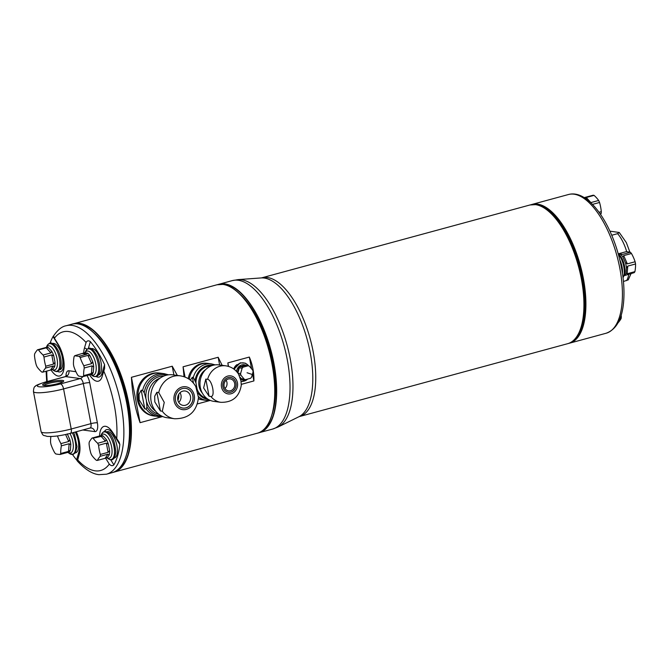 <?xml version="1.0" encoding="UTF-8"?>
<svg xmlns="http://www.w3.org/2000/svg" width="669" height="669" viewBox="0 0 669 669"><rect width="100%" height="100%" fill="white"/><g stroke="black" fill="none" stroke-linecap="round" stroke-linejoin="round"><path stroke-width="1" d="M609.911 231.156L619.268 232.486L617.612 233.657L611.725 235.262M623.441 281.49L628.275 279.868L631.11 273.487M236.968 364.622A8.638 7.685 97.6 0 0 233.715 368.97M618.173 322.567L618.332 322.525A47.298 14.484 156.1 0 0 621.158 318.436A11.515 4.917 -105.2 0 0 621.317 316.571L620.656 316.755M621.317 316.571A47.298 42.088 97.6 0 0 621.158 315.183M621.158 318.436L619.92 318.77M635.124 261.746A47.298 40.24 34.7 0 0 631.469 253.509L623.684 255.625L622.889 257.047L625.44 262.792L627.346 263.862L635.124 261.746A11.515 4.917 -105.2 0 1 635.55 263.979A47.298 32.664 138 0 1 634.923 271.639A11.515 4.917 -105.2 0 1 634.237 272.634L624.06 275.728M631.469 253.509A11.515 4.917 -105.2 0 0 630.357 252.272A47.298 7.576 -10.8 0 0 626.075 251.703L618.683 253.71M630.357 252.272L622.571 254.387L619.661 253.994M635.55 263.979L627.773 266.086L626.427 267.951L625.992 273.287L627.146 273.755L627.773 266.086M634.923 271.639L627.146 273.755M600.603 214.473A47.298 14.484 156.1 0 0 601.147 213.511A11.515 4.917 -105.2 0 0 601.297 211.647A47.298 42.088 97.6 0 0 599.549 202.473L592.483 204.388M601.297 211.647L599.056 212.257M601.147 213.511L600.135 213.787M599.549 202.473A11.515 4.917 -105.2 0 0 598.655 200.474A47.298 27.605 4.7 0 0 594.072 195.381A11.515 4.917 -105.2 0 0 593.035 195.248L584.213 197.614M594.072 195.381L586.295 197.497L585.659 198.559M598.655 200.474L590.878 202.582L586.295 197.497M618.156 253.61L622.571 254.387M622.463 273.504A13.648 5.829 -105.2 0 0 619.762 259.723M569.737 343.038C573.534 341.633 576.686 338.807 579.203 334.559A71.516 30.565 -105.2 0 0 580.107 265.836A71.516 30.565 -105.2 0 0 544.558 207.005C540.234 204.614 536.086 203.777 532.098 204.488A71.826 30.699 74.8 0 1 579.538 265.986A71.826 30.699 74.8 0 1 569.737 343.038A71.826 30.699 74.8 0 1 568.742 343.348A71.826 30.699 74.8 0 1 568.683 343.364L568.742 343.348M568.692 343.364A71.826 30.699 74.8 0 0 579.362 266.036A71.826 30.699 74.8 0 0 531.035 204.731A71.826 30.699 74.8 0 1 531.086 204.714A71.826 30.699 74.8 0 1 532.098 204.488M178.723 394.384A10.98 9.776 -82.4 0 1 177.912 400.438M180.036 392.72A7.267 6.464 -82.4 0 1 178.74 402.395M224.968 388.505A6.054 5.385 97.6 0 0 226.08 380.235M177.795 399.911A7.267 6.464 -82.4 0 1 185.104 390.989A7.267 6.464 -82.4 0 1 190.548 399.05A7.267 6.464 -82.4 0 1 183.172 405.397A7.267 6.464 -82.4 0 1 177.795 399.911M224.115 386.322A6.054 5.385 -82.4 0 1 230.203 378.888A6.054 5.385 -82.4 0 1 234.735 385.603A6.054 5.385 -82.4 0 1 228.589 390.888A6.054 5.385 -82.4 0 1 224.115 386.322M57.467 435.945A47.298 40.24 34.7 0 0 60.929 443.614A11.515 4.917 74.8 0 1 61.356 445.838A47.298 32.664 138 0 0 60.728 453.498A11.515 4.917 74.8 0 1 60.043 454.494L67.82 452.386M60.043 454.494A47.298 7.576 169.2 0 1 55.761 453.925A11.515 4.917 74.8 0 1 54.649 452.687A47.298 40.24 -145.3 0 1 50.986 444.45A11.515 4.917 74.8 0 1 50.56 442.217A47.298 32.664 -42 0 1 50.877 436.514M60.728 453.498L68.506 451.391L70.37 450.103L70.805 444.768L69.133 443.731L61.356 445.838M60.929 443.614L68.706 441.498L69.827 439.608L67.276 433.863M100.325 454.452L108.102 452.336L109.591 450.572L108.37 444.166L106.354 443.154L98.577 445.27A47.298 42.088 97.6 0 0 100.325 454.452A11.515 4.917 74.8 0 1 100.174 456.308A47.298 14.484 156.1 0 0 97.34 460.406A11.515 4.917 74.8 0 1 96.303 460.264A47.298 27.605 -175.3 0 1 91.72 455.179A11.515 4.917 74.8 0 1 90.825 453.172A47.298 42.088 -82.4 0 1 89.077 443.999A11.515 4.917 74.8 0 1 89.228 442.134A47.298 14.484 -23.9 0 1 92.063 438.044L100.718 435.678A11.515 4.917 74.8 0 1 100.969 435.586A11.515 4.917 74.8 0 1 103.118 435.996L93.1 438.187A47.298 27.605 4.7 0 0 97.682 443.271L105.468 441.155L106.312 439.541L103.118 435.996M97.682 443.271A11.515 4.917 74.8 0 1 98.577 445.27M92.063 438.044A11.515 4.917 74.8 0 1 93.1 438.187M97.34 460.406L107.266 457.721L109.239 454.87L107.952 454.201L105.117 458.29M100.174 456.308L107.952 454.201M79.059 356.284L86.836 354.169L87.597 353.148L84.612 352.755L74.777 355.707A47.298 7.576 -10.8 0 0 79.059 356.284A11.515 4.917 74.8 0 1 80.171 357.514A47.298 40.24 34.7 0 0 83.826 365.751A11.515 4.917 74.8 0 1 84.252 367.983L92.038 365.868L91.41 373.528L93.275 372.248L93.71 366.905L92.038 365.868M84.252 367.983A47.298 32.664 138 0 0 83.625 375.644A11.515 4.917 74.8 0 1 82.939 376.639A47.298 7.576 169.2 0 1 78.658 376.062A11.515 4.917 74.8 0 1 77.545 374.832A47.298 40.24 -145.3 0 1 73.891 366.595A11.515 4.917 74.8 0 1 73.465 364.362A47.298 32.664 -42 0 1 74.083 356.702A11.515 4.917 74.8 0 1 74.777 355.707M82.939 376.639L90.725 374.523M83.625 375.644L91.41 373.528M83.826 365.751L91.611 363.643L92.723 361.753L90.173 356.008L87.948 355.406L91.611 363.643M80.171 357.514L87.948 355.406M38.518 349.937A47.298 27.605 4.7 0 0 43.1 355.022A11.515 4.917 74.8 0 1 43.987 357.029A47.298 42.088 97.6 0 0 45.743 366.202A11.515 4.917 74.8 0 1 45.584 368.067A47.298 14.484 156.1 0 0 42.757 372.156A11.515 4.917 74.8 0 1 41.712 372.023A47.298 27.605 -175.3 0 1 37.13 366.93A11.515 4.917 74.8 0 1 36.243 364.931A47.298 42.088 -82.4 0 1 34.495 355.757A11.515 4.917 74.8 0 1 34.646 353.893A47.298 14.484 -23.9 0 1 37.472 349.803A11.515 4.917 74.8 0 1 38.518 349.937L46.295 347.83L50.877 352.914L51.73 351.3L48.536 347.755L46.295 347.83M42.757 372.156L52.684 369.48L54.657 366.629L53.369 365.951L45.584 368.067M45.743 366.202L53.52 364.095L55.009 362.322L53.788 355.925L51.772 354.913L53.52 364.095M43.987 357.029L51.772 354.913M43.1 355.022L50.877 352.914M37.472 349.803L46.128 347.428A11.515 4.917 74.8 0 1 46.387 347.345A11.515 4.917 74.8 0 1 48.536 347.755M185.489 388.355A9.935 8.839 -82.4 0 1 192.898 399.368A9.935 8.839 -82.4 0 1 182.854 408.04M228.438 392.335A7.51 6.682 97.6 0 0 236.023 385.779A7.51 6.682 97.6 0 0 230.429 377.45M67.427 452.487L68.782 452.403A11.515 4.917 74.8 0 0 70.37 450.103M106.43 457.42L107.266 457.721A11.515 4.917 74.8 0 1 107.007 457.813A11.515 4.917 74.8 0 1 106.923 457.839M84.829 353.173L85.256 352.479L84.612 352.755M90.332 374.632L91.678 374.548A11.515 4.917 74.8 0 0 93.275 372.248M51.848 369.171L52.684 369.48A11.515 4.917 74.8 0 1 52.425 369.572A11.515 4.917 74.8 0 1 52.333 369.589M175.546 400.555A9.935 8.839 -82.4 0 1 185.53 388.355A9.935 8.839 -82.4 0 1 192.973 399.376A9.935 8.839 -82.4 0 1 182.888 408.048A9.935 8.839 -82.4 0 1 175.546 400.555M222.919 386.682A7.51 6.682 -82.4 0 1 230.471 377.458A7.51 6.682 -82.4 0 1 236.09 385.787A7.51 6.682 -82.4 0 1 228.472 392.343A7.51 6.682 -82.4 0 1 222.919 386.682M62.744 381.899A9.709 1.555 -10.8 0 0 61.841 381.639A9.709 1.555 -10.8 0 0 51.689 382.693A9.709 1.555 -10.8 0 0 43.903 385.495M174.132 400.94A11.549 10.278 -82.4 0 1 187.395 387.134A11.549 10.278 -82.4 0 1 191.1 406.526A11.549 10.278 -82.4 0 1 174.132 400.94M237.428 382.735A9.123 8.12 -82.4 0 1 226.95 393.64A9.123 8.12 -82.4 0 1 224.031 378.32A9.123 8.12 -82.4 0 1 237.428 382.735M62.543 380.402A10.737 1.714 169.2 0 1 63.63 381.23A10.737 1.714 169.2 0 1 53.503 384.633A10.737 1.714 169.2 0 1 42.824 385.202A10.737 1.714 169.2 0 1 49.698 381.94A10.737 1.714 169.2 0 1 62.543 380.402M156.855 392.293L154.69 396.249L154.807 401.918L160.418 410.975L162.308 411.226L164.256 402.387L158.745 392.544L156.855 392.293L160.418 410.975M158.745 392.544A21.642 19.259 -82.4 0 1 180.312 375.844C187.153 376.948 192.312 380.51 195.783 386.54L198.484 397.47C196.745 411.728 188.767 418.819 174.559 418.744A21.642 19.259 -82.4 0 1 162.308 411.226M210.886 396.474A18.414 16.382 97.6 0 0 220.895 402.328C232.561 402.512 239.36 396.801 241.292 385.193L240.949 380.72L238.499 374.055C235.471 369.422 231.24 366.679 225.788 365.826A18.414 16.382 97.6 0 0 207.616 379.331C212.249 380 215.493 397.068 210.886 396.474L209.079 396.232L203.619 387.953L205.809 379.089L207.616 379.331M174.559 418.744L167.158 417.749A21.642 19.259 -82.4 0 1 151.152 401.433A21.642 19.259 -82.4 0 1 172.911 374.849L180.312 375.844M225.788 365.826L218.838 364.898A18.414 16.382 97.6 0 0 200.332 387.51A18.414 16.382 97.6 0 0 213.946 401.392L220.895 402.328M75.304 452.913L75.589 452.838A13.648 5.829 -105.2 0 0 75.254 432.04M106.898 431.773L107.182 431.689A13.648 5.829 74.8 0 1 108.236 431.63A13.648 5.829 74.8 0 1 116.682 444.509A13.648 5.829 74.8 0 1 114.332 458.031L114.048 458.106M91.051 348.716L91.335 348.641A13.648 5.829 74.8 0 1 100.542 360.282A13.648 5.829 74.8 0 1 98.494 374.983L98.209 375.058M96.177 376.53A15.797 6.749 -105.2 0 0 102.031 373.319L104.59 364.63L104.615 368.468L102.131 376.53A19.602 8.379 74.8 0 1 101.086 378.98A19.602 8.379 74.8 0 1 89.587 374.832M83.734 353.148A19.602 8.379 74.8 0 1 84.47 347.972L86.084 342.486C87.104 340.63 88.525 340.337 90.348 341.616L88.316 348.549M99.581 436.004A19.602 8.379 74.8 0 1 107.391 426.931A19.602 8.379 74.8 0 1 112.852 432.701L119.182 442.276L119.835 444.559L113.738 434.708A15.797 6.749 -105.2 0 0 104.397 431.53M76.316 431.748A19.602 8.379 74.8 0 1 79.235 454.385L77.387 461.058L76.575 459.862L79.134 451.174A15.797 6.749 -105.2 0 0 79.36 441.774M61.439 351.091A15.797 6.749 -105.2 0 0 59.156 346.467L53.06 336.616C53.286 335.612 53.737 336.156 54.415 338.238L58.262 344.46A19.602 8.379 74.8 0 1 62.342 373.787A19.602 8.379 74.8 0 1 51.02 369.924M52.307 343.523L52.592 343.448A13.648 5.829 74.8 0 1 61.799 355.088A13.648 5.829 74.8 0 1 59.75 369.79L59.466 369.865M72.503 454.519A75.756 32.371 -105.2 0 0 76.575 459.862M110.669 459.703L113.864 464.863C112.526 466.168 111.004 465.917 109.29 464.119L105.61 458.165M113.864 464.863A75.756 32.371 -105.2 0 0 119.835 444.559M104.59 364.63A75.756 32.371 -105.2 0 0 90.348 341.616M77.37 461.066C86.845 471.461 94.346 474.221 98.903 474.664L106.455 474.204A76.918 32.873 74.8 0 0 118.012 391.357A76.918 32.873 74.8 0 0 66.131 325.744C61.707 326.489 57.325 330.168 52.976 336.766A75.756 32.371 -105.2 0 1 53.06 336.616L53.503 336.106M52.976 336.766A75.756 32.371 -105.2 0 0 50.075 343.23M146.946 406.928L146.31 399.978L144.261 392.845L142.648 390.387L141.218 390.194L139.06 394.15L139.177 399.828L144.78 408.876L146.21 409.068L146.946 406.928A20.697 18.414 -82.4 0 0 161.472 415.942M190.339 380.092L192.371 377.291L193.333 377.416L195.942 382.835L197.271 390.044M162.935 416.628L154.447 416.051A21.642 19.259 -82.4 0 1 138.441 399.728A21.642 19.259 -82.4 0 1 160.2 373.143L164.214 373.687A21.642 19.259 -82.4 0 0 142.648 390.387M198.442 398.515A18.414 16.382 97.6 0 0 203.067 399.937L206.621 400.413A18.414 16.382 -82.4 0 1 198.476 396.566M193.333 377.416A18.414 16.382 -82.4 0 1 211.513 363.911L207.959 363.434A18.414 16.382 97.6 0 0 189.294 379.323M272.216 413.877A74.602 31.878 -105.2 0 0 239.636 293.917M94.388 333.371A74.602 31.878 74.8 0 1 126.976 453.331M153.41 415.875L153.285 415.859A21.609 19.225 -82.4 0 1 137.304 399.56A21.609 19.225 -82.4 0 1 159.03 373.026L159.155 373.043M198.417 398.833A18.381 16.357 97.6 0 0 201.896 399.744L202.105 399.778M206.989 363.342L206.78 363.309A18.381 16.357 97.6 0 0 188.24 378.646M173.907 374.983L172.234 366.219L177.335 375.443M162.007 416.712L140.08 422.666L131.433 377.299L172.234 366.219M140.08 422.666C135.163 408.985 132.278 393.865 131.433 377.299M219.633 365.006L218.161 357.271L222.167 365.341M184.042 376.706L183.08 366.796L218.161 357.271M185.045 377.065L183.08 366.796M210.041 400.488L197.43 403.917M228.288 366.353L227.853 362.899L249.328 357.062C252.598 364.789 254.12 372.742 253.886 380.937L241.317 384.349M228.53 366.42L227.853 362.899M253.886 380.937L252.539 373.879M251.561 368.753L249.328 357.062M240.422 366.737L244.344 365.291L245.272 365.416L240.422 366.737L243.215 367.114L248.074 365.792A7.033 6.255 97.6 0 1 249.462 366.252L252.782 370.266A7.033 6.255 97.6 0 1 253.083 371.855L251.552 377.182A7.033 6.255 97.6 0 1 250.457 378.32L245.607 379.641L243.031 379.29M244.662 365.324A7.033 6.255 97.6 0 0 244.62 365.324A7.033 6.255 97.6 0 0 244.344 365.291L248.074 365.792M240.556 366.319A7.033 6.255 97.6 0 0 238.607 368.343L239.326 367.866L242.128 368.243L240.589 373.578L237.938 373.218M238.992 374.908L240.899 375.167L244.21 379.181L240.547 378.478A7.033 6.255 97.6 0 0 242.747 379.264A7.033 6.255 97.6 0 0 242.805 379.273M243.215 367.114A7.033 6.255 97.6 0 0 242.128 368.243M240.589 373.578A7.033 6.255 97.6 0 0 240.899 375.167M244.21 379.181A7.033 6.255 97.6 0 0 245.607 379.641M238.607 368.343L237.411 372.499A7.033 6.255 97.6 0 0 237.411 372.508M626.577 280.637A28.407 12.142 -105.2 0 0 628.827 274.106M626.728 251.753A28.407 12.142 -105.2 0 0 617.612 233.657M627.346 263.862L623.684 255.625M624.394 275.586A11.515 4.917 -105.2 0 0 625.992 273.287M622.889 257.047A11.515 4.917 -105.2 0 0 620.314 254.195M626.427 267.951A11.515 4.917 -105.2 0 0 625.44 262.792M585.517 198.241A11.515 4.917 -105.2 0 0 584.581 197.848M623.04 277.719L624.177 275.168A12.46 5.327 -105.2 0 0 624.01 263.837A12.46 5.327 -105.2 0 0 618.424 253.977L618.215 253.819M623.383 277.025A14.25 6.088 -105.2 0 0 618.315 254.195M606.139 333.237A71.867 30.715 -105.2 0 0 616.943 255.826A71.867 30.715 -105.2 0 0 568.458 194.52L531.955 204.438A71.867 30.715 -105.2 0 0 530.977 204.747L531.955 204.438A71.867 30.715 -105.2 0 1 580.433 265.744A71.867 30.715 -105.2 0 1 569.628 343.155L568.633 343.381A71.867 30.715 -105.2 0 0 569.628 343.155L606.139 333.237C616.726 329.374 622.605 318.218 623.776 299.771C624.612 285.847 622.847 270.836 618.465 254.73C608.598 218.629 586.88 189.402 568.458 194.52M572.162 341.909A71.667 30.623 -105.2 0 0 580.165 265.819A71.667 30.623 -105.2 0 0 534.765 204.229M579.479 331.54A71.667 30.623 -105.2 0 0 578.551 266.254A71.667 30.623 -105.2 0 0 546.322 209.472M68.506 451.391L69.133 443.731M68.706 441.498L65.612 434.524M108.102 452.336L106.354 443.154M105.468 441.155L100.885 436.071M86.836 354.169L82.555 353.592M50.535 370.049L53.369 365.951M535.526 204.647A71.867 30.715 -105.2 0 0 529.982 204.973L535.593 204.639C552.117 206.077 572.957 238.373 580.466 273.939C588.419 308.426 582.666 340.362 567.655 343.69A71.867 30.715 -105.2 0 0 580.015 272.475A71.867 30.715 -105.2 0 0 535.526 204.647M69.827 439.608A11.515 4.917 74.8 0 1 70.805 444.768M109.591 450.572A11.515 4.917 74.8 0 1 109.239 454.87M106.312 439.541A11.515 4.917 74.8 0 1 108.37 444.166M87.597 353.148A11.515 4.917 74.8 0 1 90.173 356.008M92.723 361.753A11.515 4.917 74.8 0 1 93.71 366.905M55.009 362.322A11.515 4.917 74.8 0 1 54.657 366.629M51.73 351.3A11.515 4.917 74.8 0 1 53.788 355.925M567.655 343.69L299.461 416.544A71.867 30.715 -105.2 0 0 311.821 345.329A71.867 30.715 -105.2 0 0 267.324 277.493A71.867 30.715 -105.2 0 0 261.78 277.827L529.982 204.973M69.919 433.487A12.46 5.327 74.8 0 1 72.879 441.724A12.46 5.327 74.8 0 1 68.288 452.604M101.002 435.578A12.46 5.327 74.8 0 1 103.678 434.072A12.46 5.327 74.8 0 1 111.832 448.197A12.46 5.327 74.8 0 1 107.04 457.805M85.155 352.53A12.46 5.327 74.8 0 1 95.282 361.72A12.46 5.327 74.8 0 1 91.185 374.749M46.42 347.336A12.46 5.327 74.8 0 1 52.951 348.716A12.46 5.327 74.8 0 1 57.459 362.105A12.46 5.327 74.8 0 1 53.704 369.999A12.46 5.327 74.8 0 1 52.458 369.564M72.327 432.835A14.25 6.088 74.8 0 1 75.246 441.406A14.25 6.088 74.8 0 1 69.317 453.415L68.213 452.604M100.944 435.594L101.479 434.373A14.25 6.088 74.8 0 1 104.908 431.915A14.25 6.088 74.8 0 1 114.324 448.748A14.25 6.088 74.8 0 1 108.06 458.608L106.981 457.822M85.097 352.555L85.632 351.317A14.25 6.088 74.8 0 1 97.582 361.084A14.25 6.088 74.8 0 1 92.213 375.56L91.118 374.749M70.295 433.387L90.022 428.026A4.842 2.074 -105.2 0 0 90.942 423.644L83.299 383.554A4.842 2.074 -105.2 0 0 80.213 378.562L65.604 376.605L45.877 381.966A4.842 2.074 -105.2 0 0 45.5 381.982C38.417 384.274 35.014 385.745 35.281 386.398C34.236 386.557 33.626 388.279 33.45 391.574L41.102 431.664A20.998 3.362 -10.8 0 0 71.215 429.005A4.842 2.074 74.8 0 1 70.295 433.387C60.762 435.837 52.976 436.824 46.947 436.355C43.117 434.883 43.56 436.706 41.102 431.664M45.877 381.966A16.148 2.584 -10.8 0 0 39.086 386.766A16.148 2.584 -10.8 0 0 60.486 383.922A4.842 2.074 74.8 0 1 63.572 388.915A20.998 3.362 169.2 0 1 33.45 391.574M86.953 375.552A9.692 4.139 74.8 0 1 89.721 382.701A4.842 0.778 -10.8 0 0 83.299 383.554L63.572 388.915L71.215 429.005L90.942 423.644A4.842 0.778 -10.8 0 1 97.365 422.791A9.692 4.139 74.8 0 1 94.772 431.597L82.789 429.991M46.094 347.98L46.889 346.124A14.25 6.088 74.8 0 1 58.178 353.759A14.25 6.088 74.8 0 1 55.594 371.312A14.25 6.088 74.8 0 1 53.478 370.367L52.399 369.572M209.079 396.232L205.809 379.089M60.486 383.922L80.213 378.562A4.842 4.315 -82.4 0 0 82.78 376.63M65.988 376.304A9.692 4.139 74.8 0 1 68.932 370.76A4.842 4.315 -82.4 0 1 65.604 376.605A4.842 2.074 -105.2 0 0 65.228 376.63L66.816 375.493L66.674 376.145M84.47 347.972A4.842 3.596 -163.6 0 1 86.987 349.335M102.558 375.075A4.842 3.596 16.4 0 0 102.031 373.319M113.83 434.281A4.842 2.5 -31.7 0 1 113.738 434.708M79.644 452.612A4.842 3.596 16.4 0 0 79.134 451.174M77.286 434.139A15.797 6.749 -105.2 0 0 76.241 431.773M68.932 370.76L75.931 371.696M90.022 428.026L91.193 427.943A4.842 4.315 -82.4 0 1 94.772 431.597M89.721 382.701L97.365 422.791M57.434 371.337A15.797 6.749 -105.2 0 0 63.513 358.718M299.461 416.544L298.851 416.77A72.177 30.849 -105.2 0 0 308.158 343.256A72.177 30.849 -105.2 0 0 264.171 278.036A72.177 30.849 -105.2 0 0 261.144 277.936L261.78 277.827M54.415 338.238A71.834 30.699 74.8 0 1 86.084 342.486M47.231 381.514A71.834 30.699 74.8 0 1 46.755 371.078M109.29 464.119A71.834 30.699 74.8 0 1 95.14 470.825A71.834 30.699 74.8 0 1 77.621 459.871M103.745 371.036A71.834 30.699 74.8 0 1 116.699 438.923M298.851 416.77L278.17 426.964A76.609 32.739 -105.2 0 0 288.046 348.934A76.609 32.739 -105.2 0 0 241.367 279.717A76.609 32.739 -105.2 0 0 238.147 279.609L261.144 277.936M155.66 411.201A18.331 16.307 -82.4 0 1 148.593 399.911A18.331 16.307 -82.4 0 1 160.092 378.144M205.534 369.74A15.103 13.439 97.6 0 0 202.389 393.213M278.17 426.964L272.601 429.072A76.918 32.873 -105.2 0 0 285.83 352.856A76.918 32.873 -105.2 0 0 238.214 280.261A76.918 32.873 -105.2 0 0 232.277 280.612L238.147 279.609M158.963 414.362A19.468 17.319 -82.4 0 1 146.603 401.726M145.934 398.222A19.468 17.319 -82.4 0 1 164.106 375.961M144.261 392.845A20.697 18.414 -82.4 0 1 166.949 375.092M195.156 380.343A17.227 15.328 -82.4 0 1 212.951 365.307M195.942 382.835A16.524 14.701 -82.4 0 1 211.22 365.893M206.863 398.431A16.524 14.701 -82.4 0 1 197.23 389.575M208.368 399.452A17.227 15.328 -82.4 0 1 198.049 393.046M66.131 325.744L71.742 324.222A76.918 32.873 74.8 0 1 123.631 389.826A76.918 32.873 74.8 0 1 112.066 472.674L106.455 474.204M272.601 429.072L258.276 432.927A76.918 32.873 -105.2 0 0 259.254 432.692A76.918 32.873 -105.2 0 0 272.475 356.485A76.918 32.873 -105.2 0 0 224.859 283.882A76.918 32.873 -105.2 0 0 218.93 284.241A76.918 32.873 -105.2 0 0 217.969 284.534L232.277 280.612M141.218 390.194L144.78 408.876M158.461 416.586A21.642 19.259 -82.4 0 1 146.21 409.068M192.371 377.291L193.492 383.17M89.228 329.031A76.718 32.781 74.8 0 1 123.723 389.801A76.718 32.781 74.8 0 1 124.718 459.678M259.681 432.35A76.718 32.781 -105.2 0 0 272.032 355.757A76.718 32.781 -105.2 0 0 224.725 284.133A76.718 32.781 -105.2 0 0 219.465 284.317M114.432 471.804A76.718 32.781 -105.2 0 0 126.784 395.212A76.718 32.781 -105.2 0 0 79.477 323.587A76.718 32.781 -105.2 0 0 74.226 323.771M269.958 420.224A76.718 32.781 -105.2 0 0 268.971 350.347A76.718 32.781 -105.2 0 0 234.468 289.577M257.314 433.219L113.028 472.381A76.918 32.873 -105.2 0 0 114.006 472.147A76.918 32.873 -105.2 0 0 127.235 395.939A76.918 32.873 -105.2 0 0 79.619 323.336A76.918 32.873 -105.2 0 0 73.682 323.696A76.918 32.873 -105.2 0 0 72.72 323.988L216.99 284.768L222.986 284.409C238.122 285.956 256.879 311.102 266.797 342.904C280.562 384.332 275.963 429.456 257.314 433.219A76.918 32.873 -105.2 0 0 270.544 357.012A76.918 32.873 -105.2 0 0 222.928 284.409A76.918 32.873 -105.2 0 0 216.99 284.768M239.326 367.866L237.829 373.068M239.912 376.982L241.417 378.805M252.355 374.523L247.07 372.75M244.553 379.499A7.51 6.682 -82.4 0 1 240.623 379.239M236.533 371.471A7.51 6.682 -82.4 0 1 241.777 364.948A7.51 6.682 -82.4 0 1 246.435 365.575M234.476 369.547A9.291 8.271 -82.4 0 1 240.639 363.108A9.291 8.271 -82.4 0 1 248.726 365.96M247.614 379.106A9.291 8.271 -82.4 0 1 241.057 381.313M619.268 232.486L626.351 242.621L629.905 252.18M100.676 436.221L100.685 435.67M67.694 452.219L68.355 452.604M90.683 374.431L91.26 374.749M73.565 432.5L74.56 434.624L76.994 446.574L75.505 452.637L73.214 454.402L69.534 453.574M101.479 434.373C102.641 432.149 104.071 431.179 105.761 431.455L109.198 433.361C112.71 436.38 114.884 442.518 115.737 451.767C114.984 459.235 112.425 461.51 108.06 458.608M85.632 351.317C87.246 349.009 90.399 343.49 97.373 356.552C101.813 367.833 99.154 374.306 98.427 374.74C97.248 376.898 95.174 377.174 92.213 375.56M45.5 381.982L65.228 376.63M46.889 346.124C48.503 343.816 51.655 338.297 58.629 351.359C63.07 362.64 60.419 369.112 59.683 369.547C58.044 371.262 56.798 371.897 55.937 371.446L53.478 370.367M46.679 381.664L46.111 371.245M168.538 374.824L164.214 373.687M206.621 400.413L210.392 400.455M215.167 364.873L211.513 363.911M71.742 324.222C89.73 318.034 116.531 354.629 125.613 397.327C134.344 434.474 128.231 469.111 112.066 472.674M233.999 369.179L240.28 362.841L245.364 363.183L248.86 366.002M247.747 379.072L241.099 381.556"/></g></svg>
